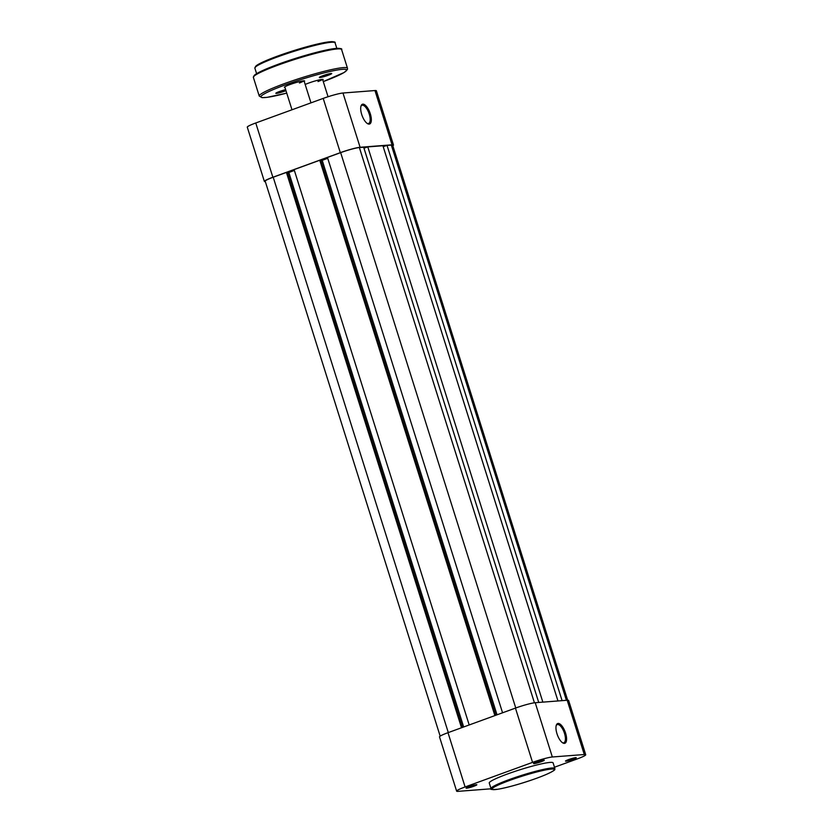 <?xml version="1.0" encoding="UTF-8"?>
<svg xmlns="http://www.w3.org/2000/svg" width="833" height="833" viewBox="0 0 833 833"><rect width="100%" height="100%" fill="white"/><g stroke="black" fill="none" stroke-linecap="round" stroke-linejoin="round"><path stroke-width="1.25" d="M440.168 736.133L265.186 181.178A14.723 1.489 -17.5 0 1 273.214 177.221L286.406 172.41L461.513 727.761M286.406 172.41L287.447 172.327L462.461 727.417M287.52 172.577L288.843 172.473L463.669 726.97M288.843 172.473L294.372 170.463M494.875 715.599L319.768 160.248L294.101 169.609L469.198 724.96M319.768 160.248L320.799 160.175L495.822 715.255M320.882 160.415L322.204 160.311L497.03 714.808M327.723 158.301L322.204 160.311M538.722 702.448L363.667 147.222L359.367 147.545A14.723 1.489 -17.5 0 0 340.655 152.637L327.463 157.447L502.559 712.798M363.959 148.159L367.79 146.9L542.856 702.136M367.79 146.9L382.909 145.733L557.975 700.97M383.211 146.67L387.043 145.411L562.098 700.647M567.658 700.23L392.687 145.286A14.723 1.489 -17.5 0 0 391.333 145.088L387.043 145.411M556.975 733.738A10.517 4.175 -110 0 1 556.329 725.126A10.517 4.175 -110 0 1 560.599 724.523A10.517 4.175 -110 0 1 565.565 733.082A10.517 4.175 -110 0 1 562.816 742.932A10.517 4.175 -110 0 1 556.975 733.738M562.379 742.651A9.673 3.842 70 0 0 563.858 742.765A9.673 3.842 70 0 0 564.493 733.373A9.673 3.842 70 0 0 557.235 724.585A9.673 3.842 70 0 0 556.173 725.626M469.166 786.633A5.633 0.573 162.5 0 0 466.095 788.153A5.633 0.573 162.5 0 0 473.769 786.279A5.633 0.573 162.5 0 0 476.84 784.769A5.633 0.573 162.5 0 0 469.166 786.633M568.575 759.592A5.633 0.573 162.5 0 0 565.503 761.112A5.633 0.573 162.5 0 0 573.187 759.238A5.633 0.573 162.5 0 0 576.259 757.718A5.633 0.573 162.5 0 0 568.575 759.592M536.608 762.06A5.633 0.573 162.5 0 0 533.536 763.569A5.633 0.573 162.5 0 0 541.221 761.706A5.633 0.573 162.5 0 0 544.282 760.185A5.633 0.573 162.5 0 0 536.608 762.06M507.495 773.992A33.476 3.394 -17.5 0 1 553.102 762.872L554.861 768.453A33.476 3.394 -17.5 0 0 509.255 779.573A33.476 3.394 -17.5 0 0 491.012 788.591L489.252 782.999A33.476 3.394 -17.5 0 1 507.495 773.992M552.331 756.989A15.556 1.572 162.5 0 0 532.558 762.372L465.106 786.956A15.556 1.572 162.5 0 0 456.63 791.142L439.512 736.872A15.556 1.572 -17.5 0 1 447.998 732.686L515.44 708.102A15.556 1.572 -17.5 0 1 535.223 702.719L552.331 756.989L584.297 754.521L567.19 700.251L535.223 702.719M567.19 700.251A15.556 1.572 -17.5 0 1 568.616 700.47L585.724 754.729A15.556 1.572 162.5 0 0 584.297 754.521M456.63 791.142A15.556 1.572 162.5 0 0 458.046 791.35L490.023 788.882A15.556 1.572 162.5 0 0 491.085 788.757M585.724 754.729A15.556 1.572 162.5 0 1 577.238 758.925L554.476 767.224M361.709 114.465A10.517 4.175 -110 0 1 361.064 105.843A10.517 4.175 -110 0 1 365.343 105.25A10.517 4.175 -110 0 1 370.31 113.798A10.517 4.175 -110 0 1 367.561 123.659A10.517 4.175 -110 0 1 361.709 114.465M367.114 123.367A9.673 3.842 70 0 0 368.603 123.482A9.673 3.842 70 0 0 369.238 114.09A9.673 3.842 70 0 0 361.97 105.302A9.673 3.842 70 0 0 360.918 106.343M272.87 177.252A15.556 1.572 162.5 0 0 264.384 181.438L247.276 127.168A15.556 1.572 -17.5 0 1 255.762 122.982L272.87 177.252L340.312 152.668L323.204 98.398L255.762 122.982M323.204 98.398A15.556 1.572 -17.5 0 1 342.977 93.015L374.954 90.547A15.556 1.572 -17.5 0 1 376.37 90.766L393.488 145.025A15.556 1.572 162.5 0 0 392.062 144.817L360.095 147.285A15.556 1.572 162.5 0 0 340.312 152.668M264.384 181.438A15.556 1.572 162.5 0 0 265.342 181.667M392.832 145.765A15.556 1.572 162.5 0 0 393.488 145.025M284.969 87.496A10.6 1.072 -17.5 0 1 284.407 87.215A10.6 1.072 -17.5 0 1 290.165 84.477A10.6 1.072 -17.5 0 1 304.514 80.874A10.6 1.072 -17.5 0 1 304.212 81.426M305.18 84.466A10.6 1.072 -17.5 0 1 308.72 83.05A10.6 1.072 -17.5 0 1 323.079 79.437A10.6 1.072 -17.5 0 1 322.777 79.989M328.181 75.293A6.477 0.656 -17.5 0 1 319.362 77.375A6.477 0.656 -17.5 0 1 322.881 75.699A6.477 0.656 -17.5 0 1 331.659 73.502A6.477 0.656 -17.5 0 1 328.181 75.293M321.184 76.365A5.633 0.573 162.5 0 0 327.577 74.522A5.633 0.573 162.5 0 0 329.587 73.721M285.958 90.662A6.477 0.656 -17.5 0 1 284.667 91.151A6.477 0.656 -17.5 0 1 275.848 93.234A6.477 0.656 -17.5 0 1 279.367 91.557A6.477 0.656 -17.5 0 1 285.646 89.672M277.67 92.224A5.633 0.573 162.5 0 0 284.063 90.38A5.633 0.573 162.5 0 0 285.677 89.745M317.987 81.561A10.09 1.02 162.5 0 0 322.475 79.364M299.422 82.988A10.09 1.02 162.5 0 0 303.91 80.801M273.214 177.221L448.31 732.571M340.655 152.637L515.762 707.988M359.367 147.545L534.432 702.802M391.333 145.088L566.398 700.314M536.525 778.293A32.633 3.301 162.5 0 0 551.331 769.067A32.633 3.301 162.5 0 0 509.848 780.354A32.633 3.301 162.5 0 0 495.052 789.58A32.633 3.301 162.5 0 0 536.525 778.293M447.998 732.686L465.106 786.956M532.558 762.372L515.44 708.102M392.062 144.817L374.954 90.547M342.977 93.015L360.095 147.285M336.813 48.345L335.074 42.847C335.782 41.775 333.335 41.504 327.744 42.014C314.551 44.222 297.912 48.887 277.837 56.009A41.213 4.175 -17.5 0 1 334.023 42.296M335.074 42.847A42.056 4.259 162.5 0 0 277.774 56.821A42.056 4.259 162.5 0 0 254.856 68.139L256.595 73.637M278.67 64.11A45.419 4.602 -17.5 0 1 340.53 48.97M341.603 49.564A46.263 4.686 162.5 0 0 278.576 64.932A46.263 4.686 162.5 0 0 253.367 77.386L259.25 96.066A46.263 4.686 -17.5 0 1 284.459 83.612A46.263 4.686 -17.5 0 1 347.486 68.244L341.603 49.564C342.498 48.543 339.958 48.241 333.991 48.647C322.892 50.063 297.693 57.113 278.628 64.12L259.073 72.273L254.731 74.897L253.367 77.386M347.486 68.244L347.413 69.566L344.154 72.492L323.287 81.592A44.92 4.55 162.5 0 0 342.217 69.337A44.92 4.55 162.5 0 0 285.417 84.841A44.92 4.55 162.5 0 0 260.927 96.867A44.92 4.55 162.5 0 0 286.739 93.109M253.898 76.282A45.419 4.602 -17.5 0 1 278.597 64.141M255.408 67.077A41.213 4.175 -17.5 0 1 277.805 56.019M491.012 788.591C489.669 789.517 491.949 789.736 497.853 789.247C508.411 787.352 521.312 783.697 536.567 778.282C551.738 772.743 555.559 769.619 554.788 769.369L554.861 768.453M304.024 80.801L310.98 102.855M322.579 79.364L328.056 96.732M284.771 86.871L291.987 109.779M286.739 93.119L266.976 97.367L262.062 97.648L259.25 96.066M277.837 56.009C266.758 60.059 259.563 63.298 256.252 65.703L254.856 68.139"/></g></svg>

